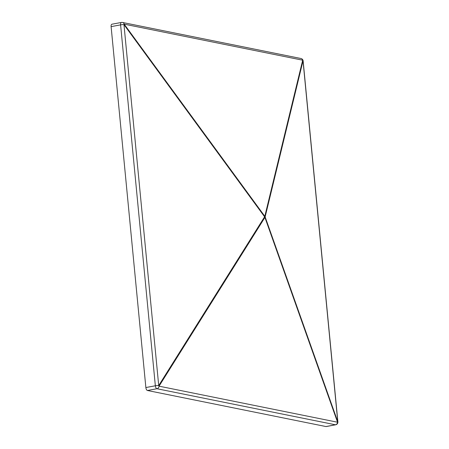 <?xml version="1.0" encoding="UTF-8"?>
<svg xmlns="http://www.w3.org/2000/svg" width="449" height="449" viewBox="0 0 449 449"><rect width="100%" height="100%" fill="white"/><g stroke="black" fill="none" stroke-linecap="round" stroke-linejoin="round"><path stroke-width="0.67" d="M111.111 26.631L145.863 387.543L155.348 385.781L120.596 24.863L111.111 26.631A2.728 1.274 -100.5 0 1 111.936 24.212L121.421 22.45A2.728 1.274 -100.5 0 0 120.596 24.863A2.728 0.449 174.5 0 1 123.969 24.644A2.728 1.156 143.8 0 0 124.188 24.145L264.809 216.306A2.728 1.156 143.8 0 1 264.59 216.805A2.728 1.779 32.1 0 1 264.916 217.423A2.728 1.538 -19.5 0 0 265.14 216.918L337.771 421.729L303.019 60.811L265.14 216.918A2.728 2.161 13.6 0 0 264.809 216.306L302.688 60.2A2.728 2.161 13.6 0 1 303.019 60.811A2.728 0.449 174.5 0 1 303.137 60.924A2.728 2.728 0 0 0 300.959 58.51L122.465 22.456A2.728 2.368 101.4 0 1 124.188 24.145L302.688 60.2A2.728 2.368 -78.6 0 0 300.959 58.51M147.446 390.495L325.946 426.544L335.431 424.782L156.931 388.727L147.446 390.495A2.728 1.274 -100.5 0 1 145.863 387.543M335.672 424.788A2.728 2.728 0 0 0 337.889 421.841A2.728 0.449 -5.5 0 0 337.771 421.729A2.728 1.538 -19.5 0 1 337.547 422.228A2.728 2.368 -78.6 0 1 335.431 424.782A2.728 1.274 -100.5 0 0 335.672 424.788L326.187 426.55A2.728 1.274 -100.5 0 1 325.946 426.544M158.716 385.562A2.728 1.779 32.1 0 1 159.047 386.174A2.728 2.368 101.4 0 1 156.931 388.727A2.728 1.274 -100.5 0 1 155.348 385.781A2.728 0.449 -5.5 0 1 158.716 385.562L123.969 24.644L264.59 216.805L158.716 385.562M121.662 22.456A2.728 2.368 101.4 0 1 122.465 22.456A2.728 2.728 0 0 0 121.421 22.45M337.547 422.228L264.916 217.423L159.047 386.174L337.547 422.228M337.889 421.841L303.137 60.924"/></g></svg>
